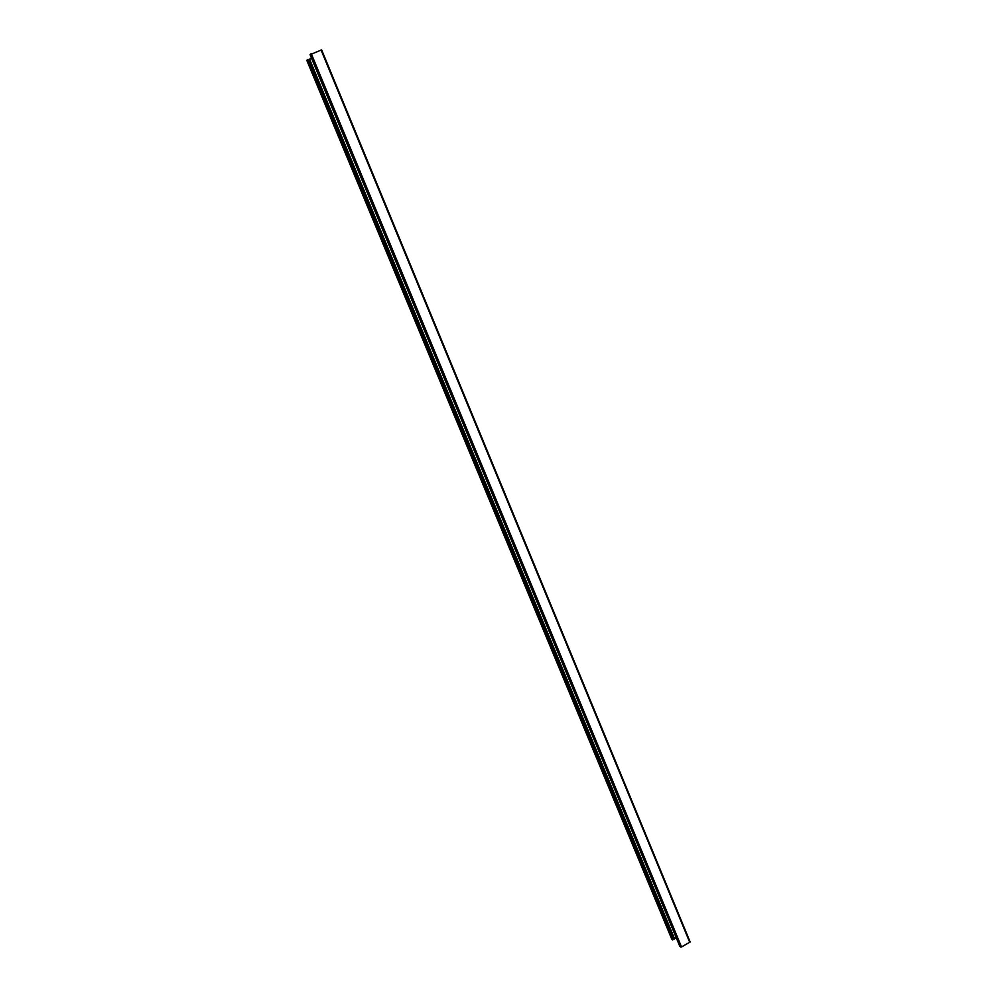 <?xml version="1.0" encoding="UTF-8"?>
<svg xmlns="http://www.w3.org/2000/svg" width="997" height="997" viewBox="0 0 997 997"><rect width="100%" height="100%" fill="white"/><g stroke="black" fill="none" stroke-linecap="round" stroke-linejoin="round"><path stroke-width="1.5" d="M671.741 939L673.536 939.648L676.19 937.591M311.587 58.349L306.877 60.493M679.755 946.178L681.524 946.988L690.148 941.978L321.632 49.875L310.067 54.685L679.767 946.228M671.741 939.062L306.852 60.468L671.791 939.124M307.201 59.808L672.651 939.897M308.11 59.384L673.536 939.648M309.556 59.097L674.471 938.538M310.079 54.648L679.804 946.278M310.441 54.012L680.702 947.075M311.226 53.576L681.524 946.988M321.046 49.975L689.787 942.452M321.632 49.875L690.148 941.978"/></g></svg>
